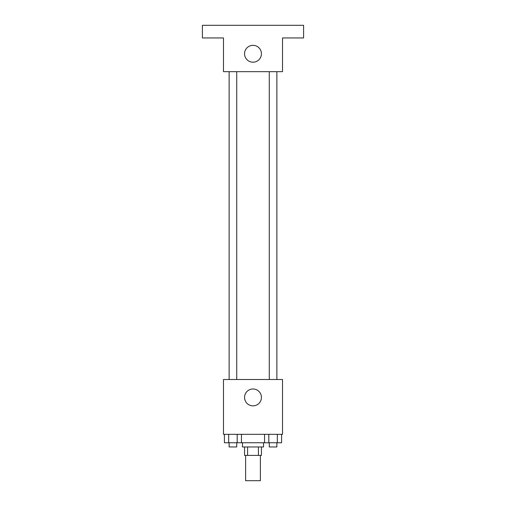 <?xml version="1.0" encoding="UTF-8"?>
<svg xmlns="http://www.w3.org/2000/svg" width="506" height="506" viewBox="0 0 506 506"><rect width="100%" height="100%" fill="white"/><g stroke="black" fill="none" stroke-linecap="round" stroke-linejoin="round"><path stroke-width="0.76" d="M245.619 455.4L245.619 480.7L260.381 480.7L260.381 455.4M258.408 446.969L258.408 455.4L244.569 455.4L244.569 446.969M258.408 455.4L261.431 455.4L261.431 446.969M263.544 442.75L263.544 446.969L242.456 446.969L242.456 442.75M247.592 446.969L247.592 455.4M241.451 434.319L241.451 442.75L281.589 442.75L281.589 434.319M282.519 434.319L223.481 434.319L223.481 379.5L282.519 379.5L282.519 434.319M261.431 397.419A8.431 8.431 0 0 1 248.781 404.724A8.431 8.431 0 0 1 248.781 390.12A8.431 8.431 0 0 1 261.431 397.419M269.274 379.5L269.274 71.681M236.726 71.681L236.726 379.5M282.519 71.681L223.481 71.681L223.481 37.95L202.4 37.95L202.4 25.3L303.6 25.3L303.6 37.95L282.519 37.95L282.519 71.681M261.431 53.762A8.431 8.431 0 0 1 248.781 61.068A8.431 8.431 0 0 1 248.781 46.457A8.431 8.431 0 0 1 261.431 53.762M264.549 434.319L264.549 442.75M277.332 434.319L277.332 442.75M268.812 434.319L268.812 442.75M276.864 442.75L276.864 446.969L269.274 446.969L269.274 442.75M241.451 442.75L224.411 442.75L224.411 434.319M237.187 434.319L237.187 442.75M228.668 434.319L228.668 442.75M236.726 442.75L236.726 446.969L229.136 446.969L229.136 442.75M276.864 379.5L276.864 71.681M229.136 71.681L229.136 379.5"/></g></svg>
